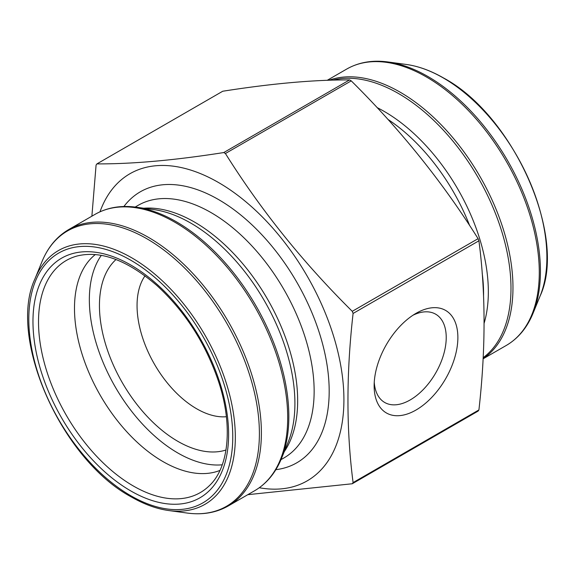 <?xml version="1.0" encoding="UTF-8"?>
<svg xmlns="http://www.w3.org/2000/svg" width="575" height="575" viewBox="0 0 575 575"><rect width="100%" height="100%" fill="white"/><g stroke="black" fill="none" stroke-linecap="round" stroke-linejoin="round"><path stroke-width="0.86" d="M223.761 152.555A209.178 120.772 60 0 1 225.414 153.511L351.246 80.867A209.178 120.772 -120 0 0 349.586 79.911C314.151 79.731 271.867 83.512 222.741 91.238L96.909 163.889C132.343 164.062 174.627 160.288 223.761 152.555L349.586 79.911M225.414 153.511C260.849 210.069 303.133 262.667 352.259 311.312L478.091 238.668C442.657 182.117 400.372 129.512 351.246 80.867M91.885 216.178L96.083 165.068A209.178 120.772 60 0 1 96.909 163.889M352.259 311.312A209.178 120.772 60 0 1 353.093 313.447C346.243 373.606 346.243 429.985 353.093 482.583A209.178 120.772 60 0 1 352.259 483.762L478.091 411.111A209.178 120.772 -120 0 0 478.918 409.932C485.767 349.435 485.767 293.056 478.918 240.803A209.178 120.772 -120 0 0 478.091 238.668M352.259 483.762L247.796 494.68M353.093 482.583L478.918 409.932M416.005 410.033A59.203 34.184 -60 0 1 374.138 385.861A59.203 34.184 -60 0 1 416.005 313.353A59.203 34.184 -60 0 1 457.872 337.518A59.203 34.184 -60 0 1 416.005 410.033M353.093 313.447L478.918 240.803M374.253 382.31A50.974 29.433 120 0 0 384.697 402.478A50.974 29.433 120 0 0 410.183 399.948A50.974 29.433 120 0 0 443.483 355.034A50.974 29.433 120 0 0 435.67 314.187A50.974 29.433 120 0 0 412.987 315.222M145.022 275.835A84.216 48.623 -120 0 0 196.607 408.739A84.216 48.623 -120 0 0 226.37 416.724M225.989 450.002A110.81 63.976 60 0 1 177.797 441.312A110.81 63.976 60 0 1 107.388 349.88A110.81 63.976 60 0 1 116.013 259.519M222.259 464.794A125.084 72.22 60 0 1 177.797 452.971A125.084 72.22 60 0 1 101.135 357.506A125.084 72.22 60 0 1 101.337 255.35M219.945 470.422A125.084 72.22 60 0 1 162.933 461.552A125.084 72.22 60 0 1 82.728 356.162A125.084 72.22 60 0 1 95.313 254.545M99.978 211.823A177.301 102.364 60 0 1 217.846 182.138A177.301 102.364 60 0 1 342.147 374.433A177.301 102.364 60 0 1 259.275 487.737M483.546 295.83A145.827 84.194 -120 0 0 482.166 272.974M469.653 225.594A145.827 84.194 -120 0 0 387.931 119.392M484.121 323.229A147.257 85.021 -120 0 0 384.215 111.428A147.257 85.021 -120 0 0 377.078 107.59M483.173 357.693A158.98 91.784 -120 0 0 500.94 228.836A158.98 91.784 -120 0 0 398.568 93.567A158.98 91.784 -120 0 0 332.752 80.148M329.022 80.256A159.57 92.129 60 0 1 400.135 92.18A159.57 92.129 60 0 1 503.477 229.82A159.57 92.129 60 0 1 483.122 358.663M483.108 358.822L506.237 345.474A159.57 92.129 -120 0 0 530.696 217.602A159.57 92.129 -120 0 0 426.449 76.993A159.57 92.129 -120 0 0 346.668 69.086L327.204 80.32M406.309 64.465C418.413 66.147 430.862 70.675 443.663 78.049C513.468 115.295 567.69 237.144 540.062 296.132A146.517 84.597 -120 0 0 443.275 77.934A146.517 84.597 -120 0 0 406.309 64.465L387.902 61.956A158.98 91.784 60 0 1 428.016 76.568A158.98 91.784 60 0 1 533.032 313.317C527.102 327.75 518.168 338.467 506.237 345.474M133.271 485.954A134.004 77.366 60 0 1 43.247 358.699A134.004 77.366 60 0 1 77.1 255.997C100.611 250.233 127.204 260.072 156.882 285.516C185.071 311.434 205.613 343.404 218.507 381.426C233.213 425.514 228.843 467.274 209.58 485.465A134.004 77.366 60 0 1 133.271 485.954M130.784 490.928A138.338 79.868 -120 0 0 215.503 370.408A138.338 79.868 -120 0 0 46.072 272.593A138.338 79.868 -120 0 0 130.784 490.928M123.898 206.504A156.465 90.34 60 0 1 296.779 282.145A156.465 90.34 60 0 1 275.849 469.682M135.168 207.057L138.108 205.361A145.827 84.194 60 0 1 283.942 289.556A145.827 84.194 60 0 1 283.935 457.944L280.995 459.648M143.736 208.222A145.827 84.194 60 0 1 267.461 299.072A145.827 84.194 60 0 1 284.28 451.641M153.633 209.566A147.257 85.021 60 0 1 264.414 300.826A147.257 85.021 60 0 1 288.061 442.398L281.441 458.57A158.98 91.784 60 0 0 176.432 221.821A158.98 91.784 60 0 0 136.318 207.208L153.633 209.566M254.646 490.727A159.57 92.129 -120 0 0 254.646 306.468A159.57 92.129 -120 0 0 95.076 214.338L68.77 229.526A159.57 92.129 60 0 1 228.34 321.655A159.57 92.129 60 0 1 228.34 505.914L254.646 490.727C266.584 483.719 275.518 473.002 281.441 458.57M41.968 261.683L34.946 278.868A146.517 84.597 60 0 1 204.987 335.139A146.517 84.597 60 0 1 168.698 510.535L187.098 513.044A158.98 91.784 -120 0 0 226.471 322.733A158.98 91.784 -120 0 0 41.968 261.683C47.898 247.25 56.832 236.533 68.77 229.526M130.784 495.729A144.217 83.267 -120 0 0 219.104 370.092A144.217 83.267 -120 0 0 42.471 268.115A144.217 83.267 -120 0 0 130.784 495.729M540.062 296.132L533.032 313.317M387.902 61.956C372.442 59.872 358.699 62.251 346.668 69.086M34.946 278.868C7.317 337.856 61.511 459.684 131.337 496.951C144.138 504.325 156.587 508.853 168.698 510.535M95.076 214.338C107.108 207.503 120.858 205.124 136.318 207.208M187.098 513.044C202.558 515.128 216.301 512.749 228.34 505.914"/></g></svg>
